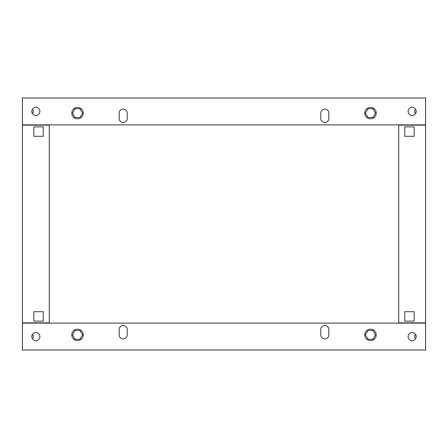 <?xml version="1.0" encoding="UTF-8"?>
<svg xmlns="http://www.w3.org/2000/svg" width="448" height="448" viewBox="0 0 448 448"><rect width="100%" height="100%" fill="white"/><g stroke="black" fill="none" stroke-linecap="round" stroke-linejoin="round"><path stroke-width="0.67" d="M77.504 118.832A5.712 5.712 0 0 0 83.216 113.12A5.712 5.712 0 0 0 77.504 107.408A5.712 5.712 0 0 0 71.792 113.12A5.712 5.712 0 0 0 77.504 118.832M80.024 117.488L82.55 113.12L80.024 108.752L74.984 108.752L72.458 113.12L74.984 117.488L80.024 117.488M370.496 107.408A5.712 5.712 0 0 1 376.208 113.12A5.712 5.712 0 0 1 370.496 118.832A5.712 5.712 0 0 1 364.784 113.12A5.712 5.712 0 0 1 370.496 107.408M367.976 117.488L365.45 113.12L367.976 108.752L373.016 108.752L375.542 113.12L373.016 117.488L367.976 117.488M35.84 107.408A4.032 4.032 0 0 0 31.808 111.44A4.032 4.032 0 0 0 35.84 115.472A4.032 4.032 0 0 0 39.872 111.44A4.032 4.032 0 0 0 35.84 107.408M320.768 118.496A4.032 4.032 0 0 0 324.8 122.528A4.032 4.032 0 0 0 328.832 118.496L328.832 113.12A4.032 4.032 0 0 0 324.8 109.088A4.032 4.032 0 0 0 320.768 113.12L320.768 118.496A4.032 4.032 0 0 0 324.8 122.528A4.032 4.032 0 0 0 328.832 118.496M119.168 118.496A4.032 4.032 0 0 0 123.2 122.528A4.032 4.032 0 0 0 127.232 118.496L127.232 113.12A4.032 4.032 0 0 0 123.2 109.088A4.032 4.032 0 0 0 119.168 113.12L119.168 118.496A4.032 4.032 0 0 0 123.2 122.528A4.032 4.032 0 0 0 127.232 118.496M412.16 107.408A4.032 4.032 0 0 0 408.128 111.44A4.032 4.032 0 0 0 412.16 115.472A4.032 4.032 0 0 0 416.192 111.44A4.032 4.032 0 0 0 412.16 107.408M22.4 124.88L22.4 98L425.6 98L425.6 124.88L22.4 124.88M328.832 113.12A4.032 4.032 0 0 0 324.8 109.088A4.032 4.032 0 0 0 320.768 113.12M127.232 113.12A4.032 4.032 0 0 0 123.2 109.088A4.032 4.032 0 0 0 119.168 113.12M32.099 109.928L33.354 110.264L33.354 112.616L32.099 112.952M414.646 110.264L415.901 109.928L414.646 110.264L414.646 112.616L415.901 112.952L414.646 112.616M370.496 329.168A5.712 5.712 0 0 0 364.784 334.88A5.712 5.712 0 0 0 370.496 340.592A5.712 5.712 0 0 0 376.208 334.88A5.712 5.712 0 0 0 370.496 329.168M367.976 330.512L365.45 334.88L367.976 339.248L373.016 339.248L375.542 334.88L373.016 330.512L367.976 330.512M77.504 340.592A5.712 5.712 0 0 1 71.792 334.88A5.712 5.712 0 0 1 77.504 329.168A5.712 5.712 0 0 1 83.216 334.88A5.712 5.712 0 0 1 77.504 340.592M80.024 330.512L82.55 334.88L80.024 339.248L74.984 339.248L72.458 334.88L74.984 330.512L80.024 330.512M412.16 340.592A4.032 4.032 0 0 0 416.192 336.56A4.032 4.032 0 0 0 412.16 332.528A4.032 4.032 0 0 0 408.128 336.56A4.032 4.032 0 0 0 412.16 340.592M127.232 329.504A4.032 4.032 0 0 0 123.2 325.472A4.032 4.032 0 0 0 119.168 329.504L119.168 334.88A4.032 4.032 0 0 0 123.2 338.912A4.032 4.032 0 0 0 127.232 334.88L127.232 329.504A4.032 4.032 0 0 0 123.2 325.472A4.032 4.032 0 0 0 119.168 329.504M328.832 329.504A4.032 4.032 0 0 0 324.8 325.472A4.032 4.032 0 0 0 320.768 329.504L320.768 334.88A4.032 4.032 0 0 0 324.8 338.912A4.032 4.032 0 0 0 328.832 334.88L328.832 329.504A4.032 4.032 0 0 0 324.8 325.472A4.032 4.032 0 0 0 320.768 329.504M35.84 340.592A4.032 4.032 0 0 0 39.872 336.56A4.032 4.032 0 0 0 35.84 332.528A4.032 4.032 0 0 0 31.808 336.56A4.032 4.032 0 0 0 35.84 340.592M425.6 323.12L425.6 350L22.4 350L22.4 323.12L425.6 323.12M119.168 334.88A4.032 4.032 0 0 0 123.2 338.912A4.032 4.032 0 0 0 127.232 334.88M320.768 334.88A4.032 4.032 0 0 0 324.8 338.912A4.032 4.032 0 0 0 328.832 334.88M414.646 337.736L415.901 338.072L414.646 337.736L414.646 335.384L415.901 335.048M33.354 337.736L32.099 338.072L33.354 337.736L33.354 335.384L32.099 335.048L33.354 335.384M49.28 125.149L22.4 125.149L22.4 322.851L49.28 322.851L49.28 124.88M43.232 321.104L43.232 311.696L33.824 311.696L33.824 321.104L43.232 321.104L33.824 321.104L33.824 311.696L43.232 311.696L43.232 321.104M43.232 136.304L43.232 126.896L33.824 126.896L33.824 136.304L43.232 136.304L33.824 136.304L33.824 126.896L43.232 126.896L43.232 136.304M398.72 124.88L398.72 323.12M398.72 125.149L425.6 125.149L425.6 322.851L398.72 322.851M404.768 321.104L404.768 311.696L414.176 311.696L414.176 321.104L404.768 321.104L404.768 311.696L414.176 311.696L414.176 321.104L404.768 321.104M404.768 136.304L404.768 126.896L414.176 126.896L414.176 136.304L404.768 136.304L404.768 126.896L414.176 126.896L414.176 136.304L404.768 136.304"/></g></svg>
